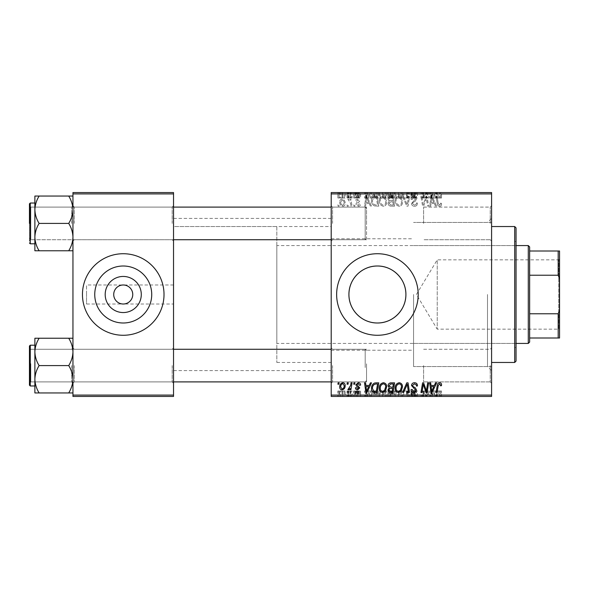 <?xml version="1.0" encoding="UTF-8"?>
<svg xmlns="http://www.w3.org/2000/svg" width="589" height="589" viewBox="0 0 589 589"><rect width="100%" height="100%" fill="white"/><g stroke="black" fill="none" stroke-linecap="round" stroke-linejoin="round"><path stroke-width="0.44" stroke-dasharray="2.94 2.21" d="M173.527 304.012L173.527 218.386L173.527 304.012L123.234 304.012C128.976 303.409 132.15 300.235 132.753 294.5C132.15 288.765 128.976 285.591 123.234 284.988C117.498 285.591 114.325 288.765 113.721 294.5C114.325 300.235 117.498 303.409 123.234 304.012L86.539 304.012L86.539 294.5L86.539 304.012M94.748 294.5A28.493 28.493 0 0 0 123.234 322.993A28.493 28.493 0 0 0 151.726 294.5A28.493 28.493 0 0 0 123.234 266.007A28.493 28.493 0 0 0 94.748 294.5M82.46 294.5A40.774 40.774 0 0 0 123.234 335.274A40.774 40.774 0 0 0 164.014 294.5A40.774 40.774 0 0 0 123.234 253.726A40.774 40.774 0 0 0 82.46 294.5M336.636 294.5A40.774 40.774 0 0 0 377.416 335.274A40.774 40.774 0 0 0 418.19 294.5A40.774 40.774 0 0 0 377.416 253.726A40.774 40.774 0 0 0 336.636 294.5M491.587 223.415L491.587 241.085L491.587 223.415M490.232 223.415L490.232 207.1L490.232 223.415M491.587 365.585L491.587 347.915L491.587 365.585M490.232 365.585L490.232 381.9L490.232 365.585M423.624 365.585L423.624 381.9L423.624 365.585M423.624 223.415L423.624 207.1L423.624 223.415M173.527 223.415L173.527 241.085L173.527 223.415M172.172 223.415L172.172 207.1L172.172 223.415M173.527 365.585L173.527 347.915L173.527 365.585M172.172 365.585L172.172 381.9L172.172 365.585M331.202 365.585L331.202 347.915L331.202 365.585M332.557 365.585L332.557 381.9L332.557 365.585M331.202 223.415L331.202 241.085L331.202 223.415M332.557 223.415L332.557 207.1L332.557 223.415M366.542 365.585L366.542 381.9L366.542 365.585M366.542 223.415L366.542 207.1L366.542 223.415M491.587 294.5L491.587 370.614L491.587 294.5M487.508 294.5L487.508 366.542L487.508 294.5M413.566 294.5L413.566 366.542L413.566 294.5M331.202 294.5L331.202 218.386L331.202 294.5M72.948 250.767L72.948 205.745L72.948 250.767L68.714 250.767C71.357 246.511 72.771 241.954 72.948 237.087C72.786 232.287 71.372 227.729 68.714 223.415C71.357 227.671 72.771 232.228 72.948 237.087C72.786 241.895 71.372 246.452 68.714 250.767L72.948 250.767L72.948 237.087L72.948 250.767L68.714 250.767C71.357 246.511 72.771 241.954 72.948 237.087L72.948 209.736C72.786 204.928 71.372 200.37 68.714 196.056L39.117 196.056C36.474 200.312 35.06 204.876 34.884 209.736C35.045 214.536 36.459 219.101 39.117 223.415C36.474 227.671 35.06 232.228 34.884 237.087C35.045 241.895 36.459 246.452 39.117 250.767L34.884 250.767L34.884 196.056L39.117 196.056C36.474 200.312 35.06 204.876 34.884 209.736L34.884 237.087C35.045 232.287 36.459 227.729 39.117 223.415C36.474 219.152 35.06 214.595 34.884 209.736C35.045 204.928 36.459 200.37 39.117 196.056L72.948 196.056L72.948 209.736L72.948 196.056L68.714 196.056C71.357 200.312 72.771 204.876 72.948 209.736L72.948 237.087C72.786 232.287 71.372 227.729 68.714 223.415C71.357 219.152 72.771 214.595 72.948 209.736C72.786 214.536 71.372 219.101 68.714 223.415L39.117 223.415C36.474 227.671 35.06 232.228 34.884 237.087C35.045 241.895 36.459 246.452 39.117 250.767C36.474 246.511 35.06 241.954 34.884 237.087L34.884 209.736C35.045 214.536 36.459 219.101 39.117 223.415L68.714 223.415C71.357 219.152 72.771 214.595 72.948 209.736C72.786 204.928 71.372 200.37 68.714 196.056L39.117 196.056M74.302 223.415L74.302 207.1L74.302 223.415M68.714 338.233C71.357 342.489 72.771 347.046 72.948 351.913C72.786 356.713 71.372 361.271 68.714 365.585C71.357 361.329 72.771 356.772 72.948 351.913L72.948 379.264C72.786 374.464 71.372 369.899 68.714 365.585L39.117 365.585C36.474 369.848 35.06 374.405 34.884 379.264L34.884 351.913C35.045 356.713 36.459 361.271 39.117 365.585C36.474 369.848 35.06 374.405 34.884 379.264C35.045 384.072 36.459 388.63 39.117 392.944L34.884 392.944L39.117 392.944C36.474 388.688 35.06 384.124 34.884 379.264L34.884 392.944L68.714 392.944C71.357 388.688 72.771 384.124 72.948 379.264L72.948 392.944L68.714 392.944C71.357 388.688 72.771 384.124 72.948 379.264L72.948 351.913C72.786 347.105 71.372 342.548 68.714 338.233L39.117 338.233C36.474 342.489 35.06 347.046 34.884 351.913L34.884 338.233L39.117 338.233C36.474 342.489 35.06 347.046 34.884 351.913C35.045 356.713 36.459 361.271 39.117 365.585C36.474 361.329 35.06 356.772 34.884 351.913C35.045 347.105 36.459 342.548 39.117 338.233L72.948 338.233L72.948 379.264C72.786 374.464 71.372 369.899 68.714 365.585C71.357 361.329 72.771 356.772 72.948 351.913L72.948 338.233L68.714 338.233L72.948 338.233L72.948 351.913C72.786 347.105 71.372 342.548 68.714 338.233L39.117 338.233M74.302 365.585L74.302 381.9L74.302 365.585M353.937 396.441L354.924 396.441L353.709 396.441L353.937 391.008L354.924 391.008L354.924 396.441M347.26 396.441L348.254 396.441L347.031 396.441L347.26 391.008L348.254 391.008L348.254 396.441M383.417 396.441L379.264 396.441L383.417 396.441L383.417 391.008L386.678 391.008L386.678 396.441M370.415 396.441L364.554 396.441L370.415 396.441L370.415 391.008L371.49 391.008L371.49 396.441L378.771 396.441L371.482 396.441L371.482 391.008L367.065 391.008L367.065 396.441M394.586 391.008L388.041 391.008L390.779 391.008L390.757 396.441L394.586 396.441L387.915 396.441L393.4 396.441L389.027 396.441L390.757 396.441L390.779 391.008L394.586 391.008L394.586 396.441M406.778 396.441L402.626 396.441L406.778 396.441L406.778 391.008L408.044 391.008L408.044 396.441M441.544 396.441L436.088 396.441L441.544 396.441L441.544 391.008L441.455 396.441M427.695 396.441L420.973 396.441L427.695 396.441L427.695 391.008L428.696 391.008L428.696 396.441M331.202 396.441L491.587 396.441L491.587 395.086L331.202 395.086L331.202 396.441M435.536 396.441L429.675 396.441L435.536 396.441L435.536 391.008L436.604 391.008L436.604 396.441M414.501 396.441L411.019 396.441L415.473 396.441L411.52 396.441L414.501 396.441L414.501 391.008L417.446 391.008L417.446 396.441M399.232 396.441L395.086 396.441L399.232 396.441L399.232 391.008L402.501 391.008L402.501 396.441M360.608 396.441L355.417 396.441L360.608 396.441L360.608 391.008L360.608 396.441M345.161 391.008L339.728 391.008L342.805 391.008L342.798 396.441L345.161 396.441L339.728 396.441L344.175 396.441L342.798 396.441L342.805 391.008L345.161 391.008L345.161 396.441M351.073 396.441L347.878 396.441L351.073 396.441L351.073 391.008L352.075 391.008L352.075 396.441M338.115 396.441L339.109 396.441L337.887 396.441L338.115 391.008L339.109 391.008L339.109 396.441M379.264 200.746C379.25 203.772 380.634 205.613 383.417 206.275C385.604 205.87 386.693 204.501 386.678 202.16L385.375 197.948L382.555 196.512C380.295 196.925 379.198 198.338 379.264 200.746C379.25 203.772 380.634 205.613 383.417 206.275C385.604 205.87 386.693 204.501 386.678 202.16L385.375 197.948L382.555 196.512C380.295 196.925 379.198 198.338 379.264 200.746M369.251 203.558L370.415 206.15L371.49 206.15L367.065 196.638L365.857 196.638L364.554 206.15L365.548 206.15L365.872 203.558L369.251 203.558L370.415 206.15L371.49 206.15L367.065 196.638L365.857 196.638L364.554 206.15L365.548 206.15L365.872 203.558L369.251 203.558M439.6 206.275C440.889 206.187 441.536 205.487 441.544 204.177L441.455 203.308L440.462 203.183L440.557 204.015L439.534 205.163L438.238 203.374L437.097 196.638L436.088 196.638L437.266 203.61C437.384 205.156 438.164 206.047 439.6 206.275C440.889 206.187 441.536 205.487 441.544 204.177L441.455 203.308L440.462 203.183L440.557 204.015L439.534 205.163L438.238 203.374L437.097 196.638L436.088 196.638L437.266 203.61C437.384 205.156 438.164 206.047 439.6 206.275M411.52 203.477C411.696 205.259 412.69 206.194 414.501 206.275C416.497 206.165 417.483 205.09 417.446 203.05L416.46 202.94L416.209 204.339L414.435 205.163L412.506 203.566L412.764 202.734L415.341 201.114L416.46 199.038C416.335 197.411 415.451 196.564 413.795 196.512C412.079 196.616 411.151 197.536 411.019 199.266L412.013 199.575L413.831 197.624L415.473 198.979L411.52 203.477C411.696 205.259 412.69 206.194 414.501 206.275C416.497 206.165 417.483 205.09 417.446 203.05L416.46 202.94L416.209 204.339L414.435 205.163L412.506 203.566L412.764 202.734L415.341 201.114L416.46 199.038C416.335 197.411 415.451 196.564 413.795 196.512C412.079 196.616 411.151 197.536 411.019 199.266L412.013 199.575L413.831 197.624L415.473 198.979L411.52 203.477M402.626 196.638L406.778 206.15L408.044 206.15L409.502 196.638L408.501 196.638L407.257 204.788L403.693 196.638L402.626 196.638L406.778 206.15L408.044 206.15L409.502 196.638L408.501 196.638L407.257 204.788L403.693 196.638L402.626 196.638M395.086 200.746C395.064 203.772 396.449 205.613 399.232 206.275C401.418 205.87 402.508 204.501 402.501 202.16L401.197 197.948L398.37 196.512C396.11 196.925 395.02 198.338 395.086 200.746C395.064 203.772 396.449 205.613 399.232 206.275C401.418 205.87 402.508 204.501 402.501 202.16L401.197 197.948L398.37 196.512C396.11 196.925 395.02 198.338 395.086 200.746M337.887 204.788L338.115 206.15L339.109 206.15L338.903 204.788L337.887 204.788L338.115 206.15L339.109 206.15L338.903 204.788L337.887 204.788M491.587 193.914L491.587 192.559L331.202 192.559L331.202 193.914L491.587 193.914L491.587 395.086M331.202 193.914L331.202 395.086M388.041 203.19C388.158 204.943 389.071 205.929 390.779 206.15L394.586 206.15L392.981 196.638L389.226 196.792L387.915 198.949L389.226 201.269L388.041 203.19C388.158 204.943 389.071 205.929 390.779 206.15L394.586 206.15L392.981 196.638L389.226 196.792L387.915 198.949L389.226 201.269L388.041 203.19M434.365 203.558L435.536 206.15L436.604 206.15L432.186 196.638L430.979 196.638L429.675 206.15L430.669 206.15L430.986 203.558L434.365 203.558L435.536 206.15L436.604 206.15L432.186 196.638L430.979 196.638L429.675 206.15L430.669 206.15L430.986 203.558L434.365 203.558M426.679 200.341L427.695 206.15L428.696 206.15L427.069 196.638L426.024 196.638L423.3 204.707L421.982 196.638L420.973 196.638L422.585 206.15L423.624 206.15L426.37 198.088L427.695 206.15L428.696 206.15L427.069 196.638L426.024 196.638L423.3 204.707L421.982 196.638L420.973 196.638L422.585 206.15L423.624 206.15L426.37 198.088L426.679 200.341M358.245 206.275C359.754 206.216 360.542 205.436 360.608 203.927L359.621 203.676L358.2 205.406L356.905 204.346L359.746 201.077L357.67 199.104C356.286 199.141 355.535 199.84 355.417 201.21L356.404 201.328L357.714 199.973L358.753 200.923L356.411 203.014L355.911 204.273L358.245 206.275C359.754 206.216 360.542 205.436 360.608 203.927L359.621 203.676L358.2 205.406L356.905 204.346L359.746 201.077L357.67 199.104C356.286 199.141 355.535 199.84 355.417 201.21L356.404 201.328L357.714 199.973L358.753 200.923L356.411 203.014L355.911 204.273L358.245 206.275M374.427 205.922L378.771 206.15L377.166 196.638L373.581 196.755C372.064 197.499 371.364 198.758 371.482 200.532C371.423 202.955 372.403 204.751 374.427 205.922L378.771 206.15L377.166 196.638L373.581 196.755C372.064 197.499 371.364 198.758 371.482 200.532C371.423 202.955 372.403 204.751 374.427 205.922M339.728 201.998C339.662 204.317 340.692 205.745 342.805 206.275C344.374 206.062 345.161 205.149 345.161 203.514C345.257 201.099 344.212 199.634 342.032 199.104C340.449 199.362 339.684 200.326 339.728 201.998C339.662 204.317 340.692 205.745 342.805 206.275C344.374 206.062 345.161 205.149 345.161 203.514C345.257 201.099 344.212 199.634 342.032 199.104C340.449 199.362 339.684 200.326 339.728 201.998M347.031 204.788L347.26 206.15L348.254 206.15L348.047 204.788L347.031 204.788L347.26 206.15L348.254 206.15L348.047 204.788L347.031 204.788M350.573 203.382L351.073 206.15L352.075 206.15L350.911 199.229L349.903 199.229L350.161 200.658L348.555 199.104L347.878 199.354L350.573 203.382L351.073 206.15L352.075 206.15L350.911 199.229L349.903 199.229L350.161 200.658L348.555 199.104L347.878 199.354L350.573 203.382M353.709 204.788L353.937 206.15L354.924 206.15L354.718 204.788L353.709 204.788L353.937 206.15L354.924 206.15L354.718 204.788L353.709 204.788M379.264 192.559L386.678 192.559L379.264 192.559L379.264 197.992L383.417 197.992L383.417 192.559M369.251 192.559L364.554 192.559L369.251 192.559L369.251 197.992L370.415 197.992L370.415 192.559M439.6 192.559L436.088 192.559L439.6 192.559L439.6 197.992L441.544 197.992L441.544 192.559M411.52 192.559L417.446 192.559L411.019 192.559L415.473 192.559L411.52 192.559L411.52 197.992L414.501 197.992L414.501 192.559M402.626 192.559L409.502 192.559L402.626 192.559L402.626 197.992L406.778 197.992L406.778 192.559M395.086 192.559L402.501 192.559L395.086 192.559L395.086 197.992L399.232 197.992L399.232 192.559M337.887 192.559L339.109 192.559L337.887 192.559L337.887 197.992L338.115 192.559M388.041 192.559L394.586 192.559L387.915 192.559L389.226 192.559L388.041 192.559L388.041 197.992L390.779 197.992L390.779 192.559L393.4 192.559L389.027 192.559L390.757 192.559L390.757 197.992L394.586 197.992L394.586 192.559M434.365 192.559L429.675 192.559L434.365 192.559L434.365 197.992L435.536 197.992L435.536 192.559M426.679 192.559L420.973 192.559L426.679 192.559L426.679 197.992L427.695 197.992L427.695 192.559M358.245 192.559L355.417 192.559L358.753 192.559L355.911 192.559L358.245 192.559L358.245 197.992L360.608 197.992L360.608 192.559L360.608 197.992L359.621 197.992L359.621 192.559M374.427 192.559L378.771 192.559L371.482 192.559L374.427 192.559L374.427 197.992L375.959 197.992L375.959 192.559M339.728 192.559L345.161 192.559L339.728 192.559L339.728 197.992L342.805 197.992L342.805 192.559L340.714 192.559L344.175 192.559L342.798 192.559L342.798 197.992L345.161 197.992L345.161 192.559M347.031 192.559L348.254 192.559L347.031 192.559L347.031 197.992L347.26 192.559M350.573 192.559L347.878 192.559L350.573 192.559L350.573 197.992L351.073 197.992L351.073 192.559M353.709 192.559L354.924 192.559L353.709 192.559L353.709 197.992L353.937 192.559M86.539 294.5L86.539 284.988L86.539 294.5M173.527 294.5L173.527 370.614L173.527 294.5M72.948 396.441L173.527 396.441L173.527 395.086L72.948 395.086L72.948 396.441M72.948 193.914L173.527 193.914L173.527 192.559L72.948 192.559L72.948 395.086M173.527 193.914L173.527 395.086M427.695 382.85L428.696 382.85L427.069 392.362L426.024 392.362L423.3 384.293L421.982 392.362L420.973 392.362L422.585 382.85L423.624 382.85L426.37 390.912L427.695 382.85M435.536 382.85L436.604 382.85L432.186 392.362L430.979 392.362L429.675 382.85L430.669 382.85L430.986 385.442L434.365 385.442L435.536 382.85M432.51 389.381L433.828 386.553L431.126 386.553L431.722 391.324L432.51 389.381M441.544 384.823L441.455 385.692L440.462 385.817L440.557 384.985L439.534 383.837L438.238 385.626L437.097 392.362L436.088 392.362L437.266 385.39C437.384 383.844 438.164 382.953 439.6 382.725C440.889 382.813 441.536 383.513 441.544 384.823M414.501 382.725C416.497 382.835 417.483 383.91 417.446 385.95L416.46 386.06L416.209 384.661L414.435 383.837L412.506 385.434L412.764 386.266L415.341 387.886L416.46 389.962C416.335 391.589 415.451 392.436 413.795 392.488C412.079 392.384 411.151 391.464 411.019 389.734L412.013 389.425L413.831 391.376L415.473 390.021L411.52 385.523C411.696 383.741 412.69 382.806 414.501 382.725M406.778 382.85L408.044 382.85L409.502 392.362L408.501 392.362L407.257 384.212L403.693 392.362L402.626 392.362L406.778 382.85M399.232 382.725C401.418 383.13 402.508 384.499 402.501 386.84L401.197 391.052L398.37 392.488C396.11 392.075 395.02 390.662 395.086 388.254C395.064 385.228 396.449 383.387 399.232 382.725M398.4 391.376L400.417 390.323L401.507 386.796C401.521 385.125 400.734 384.138 399.158 383.837C397.045 384.477 396.014 385.986 396.073 388.357C396.036 390.058 396.809 391.067 398.4 391.376M390.779 382.85L394.586 382.85L392.981 392.362L389.226 392.208L387.915 390.051L389.226 387.731L388.041 385.81C388.158 384.057 389.071 383.071 390.779 382.85M390.757 387.172L392.856 387.172L393.4 383.962L390.573 384.013L389.027 385.839L390.757 387.172M390.47 391.251L392.171 391.251L392.664 388.284L389.454 388.681L388.902 390.014L390.47 391.251M360.608 385.073L359.621 385.324L358.2 383.594L356.905 384.654L359.746 387.923L357.67 389.896C356.286 389.859 355.535 389.16 355.417 387.79L356.404 387.672L357.714 389.027L358.753 388.077L356.411 385.986L355.911 384.727L358.245 382.725C359.754 382.784 360.542 383.564 360.608 385.073M370.415 382.85L371.49 382.85L367.065 392.362L365.857 392.362L364.554 382.85L365.548 382.85L365.872 385.442L369.251 385.442L370.415 382.85M367.389 389.381L368.707 386.553L366.005 386.553L366.601 391.324L367.389 389.381M375.959 382.85L378.771 382.85L377.166 392.362L373.581 392.245C372.064 391.501 371.364 390.242 371.482 388.468C371.423 386.045 372.403 384.249 374.427 383.078L375.959 382.85M374.913 391.251L376.349 391.251L377.586 383.962L376.312 383.962C373.691 384.205 372.41 385.729 372.469 388.534L373.669 391.089L374.913 391.251M383.417 382.725C385.604 383.13 386.693 384.499 386.678 386.84L385.375 391.052L382.555 392.488C380.295 392.075 379.198 390.662 379.264 388.254C379.25 385.228 380.634 383.387 383.417 382.725M382.585 391.376L384.602 390.323L385.692 386.796C385.699 385.125 384.919 384.138 383.343 383.837C381.223 384.477 380.199 385.986 380.258 388.357C380.214 390.058 380.995 391.067 382.585 391.376M342.805 382.725C344.374 382.938 345.161 383.851 345.161 385.486C345.257 387.901 344.212 389.366 342.032 389.896C340.449 389.638 339.684 388.674 339.728 387.002C339.662 384.683 340.692 383.255 342.805 382.725M340.714 387.002L342.076 389.027C343.571 388.482 344.27 387.334 344.175 385.589L342.798 383.594C341.355 384.168 340.656 385.302 340.714 387.002M347.26 382.85L348.254 382.85L348.047 384.212L347.031 384.212L347.26 382.85M351.073 382.85L352.075 382.85L350.911 389.771L349.903 389.771L350.161 388.342L348.555 389.896L347.878 389.646L350.573 385.618L351.073 382.85M353.937 382.85L354.924 382.85L354.718 384.212L353.709 384.212L353.937 382.85M338.115 382.85L339.109 382.85L338.903 384.212L337.887 384.212L338.115 382.85M338.115 197.992L339.109 197.992L339.109 192.559M339.109 197.992L338.903 192.559M338.903 197.992L337.887 197.992M394.586 197.992L392.981 197.992L392.981 192.559M392.981 197.992L389.226 197.992L389.226 192.559L389.226 197.992L387.915 197.992L387.915 192.559M390.757 197.992L393.4 197.992L390.757 197.992M390.47 197.992L392.664 197.992L388.902 197.992L390.47 197.992L390.47 192.559L392.664 192.559L390.47 192.559M392.171 197.992L392.171 192.559M392.664 197.992L392.664 192.559M388.902 197.992L388.902 192.559M389.454 197.992L389.454 192.559M392.856 197.992L392.856 192.559M393.4 197.992L393.4 192.559M389.027 197.992L389.027 192.559M390.573 197.992L390.573 192.559M399.232 197.992L402.501 197.992L402.501 192.559M402.501 197.992L401.197 197.992L401.197 192.559M401.197 197.992L398.37 197.992L398.37 192.559L401.507 192.559L396.073 192.559L398.4 192.559L398.4 197.992L395.086 197.992M398.4 197.992L401.507 197.992L398.4 197.992M400.417 197.992L400.417 192.559M401.507 197.992L401.507 192.559M396.073 197.992L396.073 192.559M399.158 197.992L399.158 192.559M406.778 197.992L408.044 197.992L408.044 192.559M408.044 197.992L409.502 197.992L409.502 192.559M409.502 197.992L408.501 197.992L408.501 192.559M408.501 197.992L407.257 197.992L407.257 192.559M407.257 197.992L403.693 197.992L403.693 192.559M403.693 197.992L402.626 197.992M414.501 197.992L417.446 197.992L417.446 192.559M417.446 197.992L416.46 197.992L416.46 192.559L416.209 197.992L416.209 192.559M416.209 197.992L414.435 197.992L414.435 192.559M414.435 197.992L412.506 197.992L412.506 192.559M412.506 197.992L412.764 192.559M412.764 197.992L415.341 197.992L415.341 192.559M415.341 197.992L416.46 197.992L416.46 192.559M416.46 197.992L413.795 197.992L413.795 192.559M413.795 197.992L411.019 197.992L411.019 192.559L411.026 197.992L412.013 197.992L412.013 192.559L412.005 197.992L413.831 197.992L413.831 192.559M413.831 197.992L415.473 197.992L415.473 192.559M415.473 197.992L415.098 197.992L415.098 192.559M415.098 197.992L411.52 197.992M441.544 197.992L441.455 192.559M441.455 197.992L440.462 197.992L440.462 192.559M440.462 197.992L440.557 192.559M440.557 197.992L439.534 197.992L439.534 192.559M439.534 197.992L437.097 197.992L437.097 192.559M437.097 197.992L436.088 197.992L436.088 192.559M436.088 197.992L437.266 197.992L437.266 192.559M437.266 197.992L439.6 197.992M435.536 197.992L436.604 197.992L436.604 192.559M436.604 197.992L432.186 197.992L432.186 192.559M432.186 197.992L430.979 197.992L430.979 192.559M430.979 197.992L429.675 197.992L429.675 192.559M429.675 197.992L430.669 197.992L430.669 192.559M430.669 197.992L430.986 192.559M430.986 197.992L434.365 197.992M432.51 197.992L431.126 197.992L432.51 197.992L432.51 192.559L433.828 192.559L431.126 192.559L432.51 192.559M433.828 197.992L433.828 192.559M431.722 197.992L431.722 192.559M431.126 197.992L431.126 192.559M427.695 197.992L428.696 197.992L428.696 192.559M428.696 197.992L427.069 197.992L427.069 192.559M427.069 197.992L426.024 197.992L426.024 192.559M426.024 197.992L423.3 197.992L423.3 192.559M423.3 197.992L422.946 192.559M422.946 197.992L421.982 197.992L421.982 192.559M421.982 197.992L420.973 197.992L420.973 192.559M420.973 197.992L422.585 197.992L422.585 192.559M422.585 197.992L423.624 197.992L423.624 192.559M423.624 197.992L425.604 197.992L425.604 192.559M425.604 197.992L426.37 197.992L426.37 192.559M359.621 197.992L358.2 197.992L358.2 192.559M358.2 197.992L356.905 197.992L356.905 192.559M356.905 197.992L357.111 192.559M357.111 197.992L359.746 197.992L359.746 192.559M359.746 197.992L357.67 197.992L357.67 192.559M357.67 197.992L355.417 197.992L355.417 192.559M355.417 197.992L356.404 197.992L356.404 192.559L356.411 197.992L357.714 197.992L357.714 192.559M357.714 197.992L358.753 197.992L358.753 192.559M358.753 197.992L358.657 192.559M358.657 197.992L355.911 197.992L355.911 192.559M355.911 197.992L358.245 197.992M370.415 197.992L371.49 197.992L371.49 192.559L371.482 197.992L367.065 197.992L367.065 192.559M367.065 197.992L365.857 197.992L365.857 192.559M365.857 197.992L364.554 197.992L364.554 192.559M364.554 197.992L365.548 197.992L365.548 192.559M365.548 197.992L365.872 192.559M365.872 197.992L369.251 197.992M367.389 197.992L366.005 197.992L367.389 197.992L367.389 192.559L368.707 192.559L366.005 192.559L367.389 192.559M368.707 197.992L368.707 192.559M366.601 197.992L366.601 192.559M366.005 197.992L366.005 192.559M375.959 197.992L378.771 197.992L378.771 192.559M378.771 197.992L377.166 197.992L377.166 192.559M377.166 197.992L373.581 197.992L373.581 192.559M373.581 197.992L374.427 197.992M374.913 197.992L377.586 197.992L372.469 197.992L374.913 197.992L374.913 192.559L377.586 192.559L374.913 192.559M376.349 197.992L376.349 192.559M377.586 197.992L377.586 192.559M373.669 197.992L373.669 192.559M372.469 197.992L372.469 192.559M376.312 197.992L376.312 192.559M383.417 197.992L386.678 197.992L386.678 192.559M386.678 197.992L385.375 197.992L385.375 192.559M385.375 197.992L382.555 197.992L382.555 192.559M382.555 197.992L379.264 197.992M382.585 197.992L385.692 197.992L380.258 197.992L382.585 197.992L382.585 192.559L385.692 192.559L382.585 192.559M384.602 197.992L384.602 192.559M385.692 197.992L385.692 192.559M380.258 197.992L380.258 192.559M383.343 197.992L383.343 192.559M345.161 197.992L342.032 197.992L342.032 192.559M342.032 197.992L339.728 197.992M340.714 197.992L344.175 197.992L340.714 197.992L340.714 192.559M342.076 197.992L342.076 192.559M344.175 197.992L344.175 192.559M347.26 197.992L348.254 197.992L348.254 192.559M348.254 197.992L348.047 192.559M348.047 197.992L347.031 197.992M351.073 197.992L352.075 197.992L352.075 192.559M352.075 197.992L350.911 197.992L350.911 192.559M350.911 197.992L349.903 197.992L349.903 192.559M349.903 197.992L350.161 192.559M350.161 197.992L348.555 197.992L348.555 192.559M348.555 197.992L347.878 197.992L347.878 192.559M347.878 197.992L348.276 197.992L348.276 192.559M348.276 197.992L348.776 197.992L348.776 192.559M348.776 197.992L350.573 197.992M353.937 197.992L354.924 197.992L354.924 192.559M354.924 197.992L354.718 192.559M354.718 197.992L353.709 197.992M390.757 201.828L392.856 201.828L393.4 205.038L390.573 204.987L389.027 203.161L390.757 201.828L392.856 201.828L393.4 205.038L390.573 204.987L389.027 203.161L390.757 201.828M390.47 197.749L392.171 197.749L392.664 200.716L389.454 200.319L388.902 198.986L390.47 197.749L392.171 197.749L392.664 200.716L389.454 200.319L388.902 198.986L390.47 197.749M398.4 197.624L400.417 198.677L401.507 202.204C401.521 203.875 400.734 204.862 399.158 205.163C397.045 204.523 396.014 203.014 396.073 200.643C396.036 198.942 396.809 197.933 398.4 197.624L400.417 198.677L401.507 202.204C401.521 203.875 400.734 204.862 399.158 205.163C397.045 204.523 396.014 203.014 396.073 200.643C396.036 198.942 396.809 197.933 398.4 197.624M432.51 199.619L433.828 202.447L431.126 202.447L431.722 197.676L433.828 202.447L431.126 202.447L431.722 197.676L432.51 199.619M367.389 199.619L368.707 202.447L366.005 202.447L366.601 197.676L368.707 202.447L366.005 202.447L366.601 197.676L367.389 199.619M374.913 197.749L376.349 197.749L377.586 205.038L376.312 205.038C373.691 204.795 372.41 203.271 372.469 200.466L373.669 197.911L376.349 197.749L377.586 205.038L376.312 205.038C373.691 204.795 372.41 203.271 372.469 200.466L373.669 197.911L374.913 197.749M382.585 197.624L384.602 198.677L385.692 202.204C385.699 203.875 384.919 204.862 383.343 205.163C381.223 204.523 380.199 203.014 380.258 200.643C380.214 198.942 380.995 197.933 382.585 197.624L384.602 198.677L385.692 202.204C385.699 203.875 384.919 204.862 383.343 205.163C381.223 204.523 380.199 203.014 380.258 200.643C380.214 198.942 380.995 197.933 382.585 197.624M340.714 201.998L342.076 199.973C343.571 200.518 344.27 201.666 344.175 203.411L342.798 205.406C341.355 204.832 340.656 203.698 340.714 201.998L342.076 199.973C343.571 200.518 344.27 201.666 344.175 203.411L342.798 205.406C341.355 204.832 340.656 203.698 340.714 201.998M428.696 391.008L427.069 391.008L427.069 396.441M427.069 391.008L426.024 391.008L426.024 396.441M426.024 391.008L423.3 391.008L423.3 396.441M423.3 391.008L422.946 396.441M422.946 391.008L421.982 391.008L421.982 396.441M421.982 391.008L420.973 391.008L420.973 396.441M420.973 391.008L422.585 391.008L422.585 396.441M422.585 391.008L423.624 391.008L423.624 396.441M423.624 391.008L425.604 391.008L425.604 396.441M425.604 391.008L426.37 391.008L426.37 396.441M426.37 391.008L427.695 391.008M436.604 391.008L432.186 391.008L432.186 396.441M432.186 391.008L430.979 391.008L430.979 396.441M430.979 391.008L429.675 391.008L429.675 396.441M429.675 391.008L430.669 391.008L430.669 396.441M430.669 391.008L430.986 396.441M430.986 391.008L434.365 391.008L434.365 396.441M434.365 391.008L435.536 391.008M432.51 391.008L431.126 391.008L432.51 391.008L432.51 396.441L433.828 396.441L431.126 396.441L432.51 396.441M433.828 391.008L433.828 396.441M431.722 391.008L431.722 396.441M431.126 391.008L431.126 396.441M441.455 391.008L440.462 391.008L440.462 396.441M440.462 391.008L440.557 396.441M440.557 391.008L439.534 391.008L439.534 396.441M439.534 391.008L437.097 391.008L437.097 396.441M437.097 391.008L436.088 391.008L436.088 396.441M436.088 391.008L437.266 391.008L437.266 396.441M437.266 391.008L439.6 391.008L439.6 396.441M439.6 391.008L441.544 391.008M417.446 391.008L416.46 391.008L416.46 396.441L416.209 391.008L416.209 396.441M416.209 391.008L414.435 391.008L414.435 396.441M414.435 391.008L412.506 391.008L412.506 396.441M412.506 391.008L412.764 396.441M412.764 391.008L415.341 391.008L415.341 396.441M415.341 391.008L416.46 391.008L416.46 396.441M416.46 391.008L413.795 391.008L413.795 396.441M413.795 391.008L411.019 391.008L411.019 396.441L411.026 391.008L412.013 391.008L412.013 396.441L412.005 391.008L413.831 391.008L413.831 396.441M413.831 391.008L415.473 391.008L415.473 396.441M415.473 391.008L415.098 391.008L415.098 396.441M415.098 391.008L411.52 391.008L411.52 396.441M411.52 391.008L414.501 391.008M408.044 391.008L409.502 391.008L409.502 396.441M409.502 391.008L408.501 391.008L408.501 396.441M408.501 391.008L407.257 391.008L407.257 396.441M407.257 391.008L403.693 391.008L403.693 396.441M403.693 391.008L402.626 391.008L402.626 396.441M402.626 391.008L406.778 391.008M402.501 391.008L401.197 391.008L401.197 396.441M401.197 391.008L398.37 391.008L398.37 396.441L401.507 396.441L396.073 396.441L398.4 396.441L398.4 391.008L395.086 391.008L395.086 396.441M395.086 391.008L399.232 391.008M398.4 391.008L401.507 391.008L398.4 391.008M400.417 391.008L400.417 396.441M401.507 391.008L401.507 396.441M396.073 391.008L396.073 396.441M399.158 391.008L399.158 396.441M392.981 391.008L392.981 396.441M387.915 391.008L389.226 391.008L389.226 396.441L389.226 391.008L387.915 391.008L387.915 396.441M388.041 391.008L388.041 396.441M390.757 391.008L393.4 391.008L390.757 391.008M390.47 391.008L392.664 391.008L388.902 391.008L390.47 391.008L390.47 396.441L392.664 396.441L390.47 396.441M392.171 391.008L392.171 396.441M392.664 391.008L392.664 396.441M388.902 391.008L388.902 396.441M389.454 391.008L389.454 396.441M392.856 391.008L392.856 396.441M393.4 391.008L393.4 396.441M389.027 391.008L389.027 396.441M390.573 391.008L390.573 396.441M359.621 391.008L355.417 391.008L360.608 391.008L359.621 391.008L359.621 396.441M358.2 391.008L358.2 396.441M356.905 391.008L356.905 396.441M357.111 391.008L357.111 396.441M359.746 391.008L359.746 396.441M357.67 391.008L357.67 396.441M355.417 391.008L355.417 396.441M357.714 391.008L356.411 391.008L356.404 396.441L356.411 391.008L357.714 391.008L357.714 396.441M358.753 391.008L358.753 396.441M358.657 391.008L358.657 396.441M355.911 391.008L355.911 396.441M358.245 391.008L358.245 396.441M367.065 391.008L365.857 391.008L365.857 396.441M365.857 391.008L364.554 391.008L364.554 396.441M364.554 391.008L365.548 391.008L365.548 396.441M365.548 391.008L365.872 396.441M365.872 391.008L369.251 391.008L369.251 396.441M369.251 391.008L370.415 391.008M367.389 391.008L366.005 391.008L367.389 391.008L367.389 396.441L368.707 396.441L366.005 396.441L367.389 396.441M368.707 391.008L368.707 396.441M366.601 391.008L366.601 396.441M366.005 391.008L366.005 396.441M375.959 391.008L371.482 391.008L375.959 391.008L375.959 396.441M378.771 391.008L378.771 396.441M377.166 391.008L377.166 396.441M373.581 391.008L373.581 396.441M374.427 391.008L374.427 396.441M374.913 391.008L377.586 391.008L372.469 391.008L374.913 391.008L374.913 396.441L377.586 396.441L374.913 396.441M376.349 391.008L376.349 396.441M377.586 391.008L377.586 396.441M373.669 391.008L373.669 396.441M372.469 391.008L372.469 396.441M376.312 391.008L376.312 396.441M386.678 391.008L385.375 391.008L385.375 396.441M385.375 391.008L382.555 391.008L382.555 396.441M382.555 391.008L379.264 391.008L379.264 396.441M379.264 391.008L383.417 391.008M382.585 391.008L385.692 391.008L380.258 391.008L382.585 391.008L382.585 396.441L385.692 396.441L382.585 396.441M384.602 391.008L384.602 396.441M385.692 391.008L385.692 396.441M380.258 391.008L380.258 396.441M383.343 391.008L383.343 396.441M342.032 391.008L342.032 396.441M339.728 391.008L339.728 396.441M340.714 391.008L344.175 391.008L340.714 391.008L340.714 396.441M342.076 391.008L342.076 396.441M344.175 391.008L344.175 396.441M348.254 391.008L348.047 396.441M348.047 391.008L347.031 391.008L347.031 396.441M352.075 391.008L350.911 391.008L350.911 396.441M350.911 391.008L349.903 391.008L349.903 396.441M349.903 391.008L350.161 396.441M350.161 391.008L348.555 391.008L348.555 396.441M348.555 391.008L347.878 391.008L347.878 396.441M347.878 391.008L348.276 391.008L348.276 396.441M348.276 391.008L348.776 391.008L348.776 396.441M348.776 391.008L351.073 391.008M354.924 391.008L354.718 396.441M354.718 391.008L353.709 391.008L353.709 396.441M339.109 391.008L338.903 396.441M338.903 391.008L337.887 391.008L337.887 396.441M516.052 361.101L516.052 227.899M514.698 226.537L514.698 362.463M514.698 294.5L514.698 241.49L514.698 294.5M71.586 223.415L71.586 207.1L71.586 223.415M173.527 239.723L30.812 239.723L71.586 239.723L72.948 241.085L74.302 239.723L172.172 239.723L173.527 241.085L172.172 239.723L74.302 239.723L72.948 241.085L71.586 239.723L30.812 239.723L29.45 241.085L29.45 205.745L29.45 241.085L29.45 223.415L29.45 241.085L30.812 239.723L30.812 207.1L30.812 239.723L30.812 207.1L30.812 239.723L30.812 223.415L30.812 239.723L365.18 239.723L365.18 207.1L365.18 239.723L365.18 207.1L365.18 239.723L331.202 239.723M34.884 243.802L30.267 243.802L30.267 203.021L30.267 243.802L30.267 203.021L29.45 203.838L29.45 223.415M68.714 250.767L39.117 250.767M366.542 221.648L366.542 238.361L366.542 221.648M29.45 225.175L29.45 208.462L29.45 225.175M68.714 223.415L39.117 223.415M68.714 196.056L72.948 196.056L72.948 209.736L72.948 196.056M34.884 209.736L34.884 196.056L34.884 209.736M34.884 250.767L34.884 237.087L34.884 250.767M30.812 223.415L30.812 207.1L30.812 223.415M29.45 367.352L29.45 350.639L29.45 367.352M30.812 363.663L30.812 381.9L30.812 363.663M366.542 363.825L366.542 380.538L366.542 363.825M365.18 367.514L365.18 349.277L365.18 367.514M71.586 365.585L71.586 381.9L71.586 365.585M30.267 345.198L29.45 346.015L29.45 385.162L29.45 347.915L29.45 385.162L30.267 385.979L30.267 345.198L30.267 385.979L30.267 345.198L34.884 345.198L34.884 385.979L34.884 345.198M68.714 392.944L72.948 392.944L72.948 379.264C72.786 384.072 71.372 388.63 68.714 392.944L39.117 392.944C36.459 388.63 35.045 384.072 34.884 379.264L34.884 351.913L34.884 379.264C35.045 374.464 36.459 369.899 39.117 365.585L68.714 365.585C71.357 369.848 72.771 374.405 72.948 379.264L72.948 392.944L39.117 392.944M30.812 365.585L30.812 381.9L30.812 365.585M68.714 365.585L39.117 365.585M72.948 392.944L72.948 338.233M34.884 379.264L34.884 392.944L34.884 379.264M34.884 338.233L34.884 351.913L34.884 338.233M559.55 259.027L558.733 259.837L558.733 329.163L437.222 329.163L437.222 259.837L437.222 329.163L416.394 294.5L437.222 259.837L558.733 259.837L558.733 329.163L559.55 329.973L559.55 259.027L559.55 329.973M529.644 342.076L529.644 246.924M528.289 245.569L528.289 343.431M516.052 343.431L276.83 343.431L276.83 245.569L276.83 343.431M516.052 245.569L276.83 245.569M276.83 226.537L276.83 362.463L276.83 226.537L173.527 226.537L173.527 362.463L173.527 226.537L331.202 226.537M276.83 362.463L331.202 362.463M529.644 275.232L529.644 313.768L529.644 275.232L558.188 275.232L559.55 278.884L559.55 251.002L558.188 251.002L558.188 275.232M529.644 337.998L559.55 337.998L559.55 278.884M559.55 310.116L558.188 313.768L558.188 337.998M529.644 313.768L558.188 313.768M529.644 251.002L558.188 251.002M390.544 197.992L390.544 192.559M391.059 197.992L391.059 192.559M391.545 197.992L391.545 192.559M407.588 197.992L407.588 192.559M406.447 197.992L406.447 192.559M414.148 197.992L414.148 192.559M413.397 197.992L413.397 192.559M438.238 197.992L438.238 192.559M431.472 197.992L431.472 192.559M424.728 197.992L424.728 192.559M423.808 197.992L423.808 192.559M358.053 197.992L358.053 192.559M357.84 197.992L357.84 192.559M366.351 197.992L366.351 192.559M374.795 197.992L374.795 192.559M424.728 391.008L424.728 396.441M423.808 391.008L423.808 396.441M426.679 391.008L426.679 396.441M431.472 391.008L431.472 396.441M438.238 391.008L438.238 396.441M414.148 391.008L414.148 396.441M413.397 391.008L413.397 396.441M407.588 391.008L407.588 396.441M406.447 391.008L406.447 396.441M390.544 391.008L390.544 396.441M391.059 391.008L391.059 396.441M391.545 391.008L391.545 396.441M358.053 391.008L358.053 396.441M357.84 391.008L357.84 396.441M366.351 391.008L366.351 396.441M374.795 391.008L374.795 396.441M350.573 391.008L350.573 396.441M490.232 239.723L491.587 241.085L490.232 239.723L423.624 239.723L490.232 239.723M490.232 381.9L491.587 383.255L490.232 381.9L423.624 381.9L490.232 381.9M172.172 381.9L173.527 383.255L172.172 381.9L74.302 381.9L72.948 383.255L74.302 381.9L172.172 381.9M332.557 381.9L331.202 383.255L332.557 381.9L366.542 381.9L332.557 381.9M332.557 239.723L331.202 241.085L332.557 239.723L366.542 239.723L332.557 239.723M491.587 366.542L413.566 366.542L487.508 366.542L491.587 370.614M331.202 218.386L173.527 218.386M331.202 350.227L413.566 350.227M331.202 238.773L413.566 238.773M173.527 284.988L86.539 284.988M172.172 207.1L74.302 207.1L72.948 205.745L74.302 207.1L172.172 207.1L173.527 205.745L172.172 207.1M172.172 349.277L74.302 349.277L72.948 347.915L74.302 349.277L172.172 349.277L173.527 347.915L172.172 349.277M331.202 370.614L173.527 370.614M491.587 222.458L413.566 222.458L487.508 222.458L491.587 218.386M366.542 207.1L332.557 207.1L331.202 205.745L332.557 207.1L366.542 207.1M366.542 349.277L332.557 349.277L331.202 347.915L332.557 349.277L366.542 349.277M423.624 207.1L490.232 207.1L491.587 205.745L490.232 207.1L423.624 207.1M423.624 349.277L490.232 349.277L491.587 347.915L490.232 349.277L423.624 349.277M514.698 347.51L516.052 347.51M413.566 343.431L514.698 343.431M413.566 245.569L514.698 245.569M514.698 241.49L516.052 241.49M173.527 207.1L30.812 207.1L29.45 208.462L30.812 207.1L71.586 207.1L72.948 205.745L71.586 207.1L30.812 207.1L29.45 205.745L30.812 207.1L331.202 207.1M366.542 208.462L365.18 207.1L366.542 208.462M29.45 238.361L30.812 239.723L29.45 238.361M366.542 238.361L365.18 239.723L366.542 238.361M30.267 203.021L34.884 203.021M30.267 243.802L29.45 242.985M331.202 381.9L365.18 381.9L366.542 380.538L365.18 381.9L30.812 381.9L71.586 381.9L72.948 383.255L71.586 381.9L30.812 381.9L29.45 380.538L30.812 381.9L173.527 381.9M331.202 349.277L30.812 349.277L71.586 349.277L72.948 347.915L71.586 349.277L30.812 349.277L29.45 350.639L30.812 349.277L173.527 349.277M366.542 350.639L365.18 349.277L366.542 350.639M30.812 349.277L29.45 347.915L30.812 349.277M30.812 381.9L29.45 383.255L30.812 381.9M30.267 385.979L34.884 385.979"/><path stroke-width="0.88" d="M141.286 294.5A18.053 18.053 0 0 1 123.234 312.553A18.053 18.053 0 0 1 105.188 294.5A18.053 18.053 0 0 1 123.234 276.447A18.053 18.053 0 0 1 141.286 294.5M113.721 294.5A9.512 9.512 0 0 0 123.234 304.012A9.512 9.512 0 0 0 132.753 294.5A9.512 9.512 0 0 0 123.234 284.988A9.512 9.512 0 0 0 113.721 294.5M94.748 294.5A28.493 28.493 0 0 0 123.234 322.993A28.493 28.493 0 0 0 151.726 294.5A28.493 28.493 0 0 0 123.234 266.007A28.493 28.493 0 0 0 94.748 294.5M82.46 294.5A40.774 40.774 0 0 0 123.234 335.274A40.774 40.774 0 0 0 164.014 294.5A40.774 40.774 0 0 0 123.234 253.726A40.774 40.774 0 0 0 82.46 294.5M405.902 294.5C406.035 310.086 392.9 323.133 377.446 322.993C361.918 323.133 348.791 310.116 348.924 294.5C348.776 278.928 361.94 265.853 377.387 266.007C392.951 265.845 406.049 278.98 405.902 294.5A28.493 28.493 0 0 1 377.416 322.993A28.493 28.493 0 0 1 348.924 294.5A28.493 28.493 0 0 1 377.416 266.007A28.493 28.493 0 0 1 405.902 294.5M336.636 294.5A40.774 40.774 0 0 0 377.416 335.274A40.774 40.774 0 0 0 418.19 294.5A40.774 40.774 0 0 0 377.416 253.726A40.774 40.774 0 0 0 336.636 294.5M491.587 396.441L331.202 396.441L331.202 395.086L491.587 395.086L491.587 396.441M491.587 193.914L331.202 193.914L331.202 192.559L491.587 192.559L491.587 395.086M353.937 382.85L354.924 382.85L354.718 384.212L353.709 384.212L353.937 382.85M347.26 382.85L348.254 382.85L348.047 384.212L347.031 384.212L347.26 382.85M383.417 382.725C385.604 383.13 386.693 384.499 386.678 386.84L385.375 391.052L382.555 392.488C380.295 392.075 379.198 390.662 379.264 388.254C379.25 385.228 380.634 383.387 383.417 382.725M370.415 382.85L371.49 382.85L367.065 392.362L365.857 392.362L364.554 382.85L365.548 382.85L365.872 385.442L369.251 385.442L370.415 382.85M390.779 382.85L394.586 382.85L392.981 392.362L389.226 392.208L387.915 390.051L389.226 387.731L388.041 385.81C388.158 384.057 389.071 383.071 390.779 382.85M406.778 382.85L408.044 382.85L409.502 392.362L408.501 392.362L407.257 384.212L403.693 392.362L402.626 392.362L406.778 382.85M441.544 384.823L441.455 385.692L440.462 385.817L440.557 384.985L439.534 383.837L438.238 385.626L437.097 392.362L436.088 392.362L437.266 385.39C437.384 383.844 438.164 382.953 439.6 382.725C440.889 382.813 441.536 383.513 441.544 384.823M427.695 382.85L428.696 382.85L427.069 392.362L426.024 392.362L423.3 384.293L421.982 392.362L420.973 392.362L422.585 382.85L423.624 382.85L426.37 390.912L427.695 382.85M331.202 193.914L331.202 395.086M435.536 382.85L436.604 382.85L432.186 392.362L430.979 392.362L429.675 382.85L430.669 382.85L430.986 385.442L434.365 385.442L435.536 382.85M414.501 382.725C416.497 382.835 417.483 383.91 417.446 385.95L416.46 386.06L416.209 384.661L414.435 383.837L412.506 385.434L412.764 386.266L415.341 387.886L416.46 389.962C416.335 391.589 415.451 392.436 413.795 392.488C412.079 392.384 411.151 391.464 411.019 389.734L412.013 389.425L413.831 391.376L415.473 390.021L411.52 385.523C411.696 383.741 412.69 382.806 414.501 382.725M399.232 382.725C401.418 383.13 402.508 384.499 402.501 386.84L401.197 391.052L398.37 392.488C396.11 392.075 395.02 390.662 395.086 388.254C395.064 385.228 396.449 383.387 399.232 382.725M360.608 385.073L359.621 385.324L358.2 383.594L356.905 384.654L359.746 387.923L357.67 389.896C356.286 389.859 355.535 389.16 355.417 387.79L356.404 387.672L357.714 389.027L358.753 388.077L356.411 385.986L355.911 384.727L358.245 382.725C359.754 382.784 360.542 383.564 360.608 385.073M375.959 382.85L378.771 382.85L377.166 392.362L373.581 392.245C372.064 391.501 371.364 390.242 371.482 388.468C371.423 386.045 372.403 384.249 374.427 383.078L375.959 382.85M342.805 382.725C344.374 382.938 345.161 383.851 345.161 385.486C345.257 387.901 344.212 389.366 342.032 389.896C340.449 389.638 339.684 388.674 339.728 387.002C339.662 384.683 340.692 383.255 342.805 382.725M351.073 382.85L352.075 382.85L350.911 389.771L349.903 389.771L350.161 388.342L348.555 389.896L347.878 389.646L350.573 385.618L351.073 382.85M338.115 382.85L339.109 382.85L338.903 384.212L337.887 384.212L338.115 382.85M173.527 396.441L72.948 396.441L72.948 395.086L173.527 395.086L173.527 396.441M173.527 193.914L72.948 193.914L72.948 192.559L173.527 192.559L173.527 395.086M72.948 193.914L72.948 395.086M432.51 389.381L433.828 386.553L431.126 386.553L431.722 391.324L432.51 389.381M400.417 390.323L401.507 386.796C401.521 385.125 400.734 384.138 399.158 383.837C397.045 384.477 396.014 385.986 396.073 388.357C396.036 390.058 396.809 391.067 398.4 391.376L400.417 390.323M392.171 391.251L392.664 388.284L389.454 388.681L388.902 390.014L390.47 391.251L392.171 391.251M392.856 387.172L393.4 383.962L390.573 384.013L389.027 385.839L390.757 387.172L392.856 387.172M367.389 389.381L368.707 386.553L366.005 386.553L366.601 391.324L367.389 389.381M376.349 391.251L377.586 383.962L376.312 383.962C373.691 384.205 372.41 385.729 372.469 388.534L373.669 391.089L376.349 391.251M384.602 390.323L385.692 386.796C385.699 385.125 384.919 384.138 383.343 383.837C381.223 384.477 380.199 385.986 380.258 388.357C380.214 390.058 380.995 391.067 382.585 391.376L384.602 390.323M342.076 389.027C343.571 388.482 344.27 387.334 344.175 385.589L342.798 383.594C341.355 384.168 340.656 385.302 340.714 387.002L342.076 389.027M514.698 226.537L516.052 227.899L516.052 361.101L514.698 362.463L514.698 226.537L491.587 226.537M34.884 209.736L34.884 237.087C35.045 232.287 36.459 227.729 39.117 223.415C36.474 219.152 35.06 214.595 34.884 209.736C35.045 204.928 36.459 200.37 39.117 196.056L34.884 196.056L34.884 209.736M29.45 223.415L29.45 203.838L30.267 203.021L30.267 243.802L34.884 243.802M72.948 196.056L68.714 196.056C71.357 200.312 72.771 204.876 72.948 209.736C72.786 214.536 71.372 219.101 68.714 223.415L39.117 223.415M68.714 196.056L39.117 196.056M68.714 223.415C71.357 227.671 72.771 232.228 72.948 237.087C72.786 241.895 71.372 246.452 68.714 250.767L39.117 250.767C36.474 246.511 35.06 241.954 34.884 237.087L34.884 250.767L39.117 250.767M68.714 250.767L72.948 250.767M72.948 338.233L68.714 338.233C71.357 342.489 72.771 347.046 72.948 351.913C72.786 356.713 71.372 361.271 68.714 365.585C71.357 369.848 72.771 374.405 72.948 379.264C72.786 384.072 71.372 388.63 68.714 392.944L39.117 392.944C36.474 388.688 35.06 384.124 34.884 379.264C35.045 374.464 36.459 369.899 39.117 365.585C36.474 361.329 35.06 356.772 34.884 351.913C35.045 347.105 36.459 342.548 39.117 338.233L34.884 338.233L34.884 392.944L39.117 392.944M29.45 385.162L29.45 346.015L30.267 345.198L30.267 385.979L29.45 385.162M68.714 338.233L39.117 338.233M68.714 365.585L39.117 365.585M68.714 392.944L72.948 392.944M528.289 343.431L528.289 245.569L529.644 246.924L529.644 342.076L528.289 343.431L516.052 343.431M528.289 245.569L516.052 245.569M559.55 337.998L558.188 337.998L558.188 313.768L559.55 310.116L559.55 337.998M529.644 337.998L558.188 337.998M529.644 251.002L559.55 251.002L559.55 310.116M529.644 313.768L558.188 313.768M559.55 278.884L558.188 275.232L558.188 251.002M529.644 275.232L558.188 275.232M514.698 362.463L491.587 362.463M30.267 203.021L34.884 203.021M30.267 243.802L29.45 242.985M331.202 207.1L173.527 207.1M331.202 239.723L173.527 239.723M173.527 381.9L331.202 381.9M173.527 349.277L331.202 349.277M30.267 385.979L34.884 385.979M30.267 345.198L34.884 345.198"/></g></svg>
